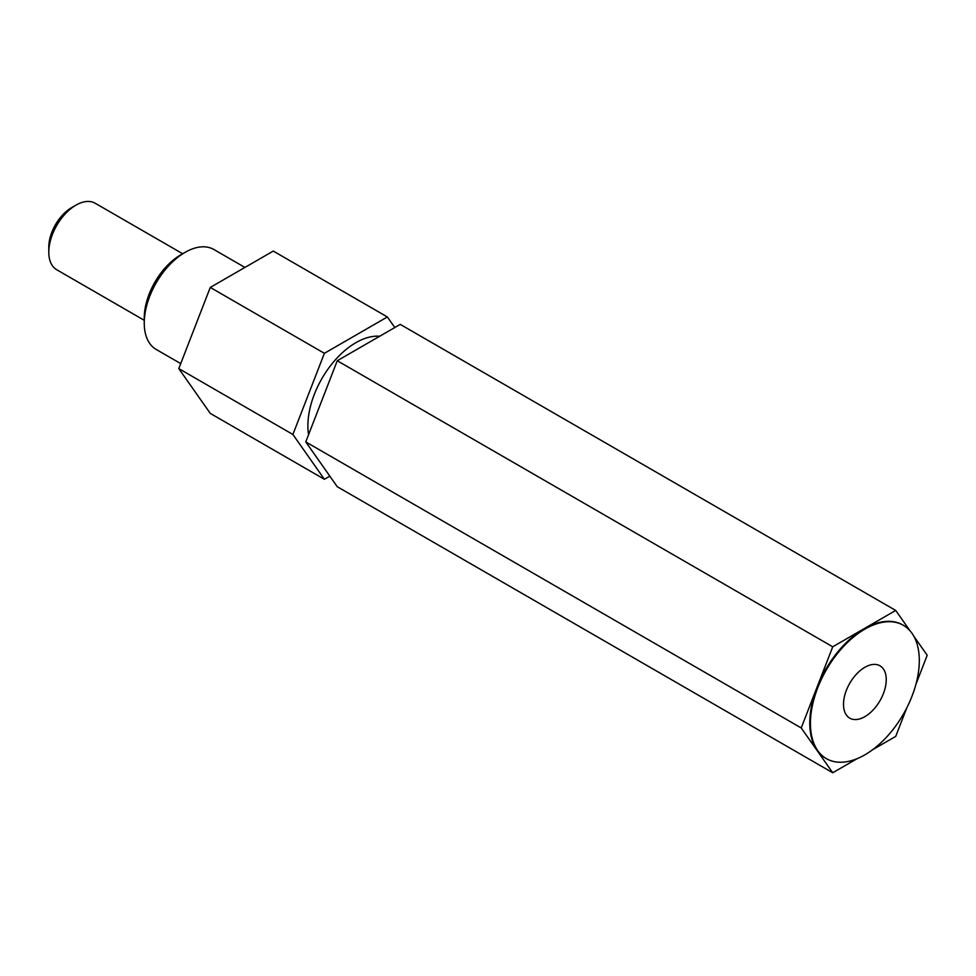 <?xml version="1.0" encoding="UTF-8"?>
<svg xmlns="http://www.w3.org/2000/svg" width="976" height="976" viewBox="0 0 976 976"><rect width="100%" height="100%" fill="white"/><g stroke="black" fill="none" stroke-linecap="round" stroke-linejoin="round"><path stroke-width="1.46" d="M48.8 252.186L48.8 247.148A32.245 18.617 -60 0 1 71.602 207.656L75.957 205.143A38.418 22.18 120 0 0 48.8 252.186A38.418 22.18 120 0 0 56.754 269.766L144.253 320.287M144.253 323.044L144.253 318.005A51.521 29.744 -60 0 1 180.682 254.895L185.05 252.369A57.694 33.306 120 0 0 185.05 252.381A57.694 33.306 120 0 0 144.253 323.044A57.694 33.306 120 0 0 156.197 349.457L180.731 363.609M864.87 716.652A30.219 17.446 120 0 0 884.622 690.02A30.219 17.446 120 0 0 879.986 665.803A30.219 17.446 120 0 0 864.87 667.303A30.219 17.446 120 0 0 845.131 693.936A30.219 17.446 120 0 0 849.767 718.153A30.219 17.446 120 0 0 864.87 716.652M864.87 754.838A76.982 44.445 -60 0 1 826.379 758.645A76.982 44.445 -60 0 1 814.582 696.962A76.982 44.445 -60 0 1 864.87 629.117A76.982 44.445 -60 0 1 903.361 625.311A76.982 44.445 -60 0 1 915.159 686.994A76.982 44.445 -60 0 1 864.87 754.838M826.062 758.45A76.982 44.445 -60 0 1 825.733 758.267A76.982 44.445 -60 0 1 813.923 696.583A76.982 44.445 -60 0 1 864.224 628.739A76.982 44.445 -60 0 1 902.715 624.933A76.982 44.445 -60 0 1 903.032 625.128M379.701 336.244A67.881 39.186 120 0 0 355.874 342.686A67.881 39.186 120 0 0 308.562 434.723M329.827 476.129L324.386 479.277L292.898 434.479L324.386 353.312L387.362 316.956L394.804 327.521M324.386 353.312L210.279 287.432L273.268 251.076L387.362 316.956M292.898 434.479L178.791 368.599L210.279 287.432M324.386 479.277L210.279 413.397L178.791 368.599M857.184 758.645L832.723 772.76L337.257 486.707L305.769 441.908L337.257 360.742L400.245 324.386L895.712 610.439L910.022 630.801M832.723 772.76L801.235 727.962L832.723 646.795L337.257 360.742M832.723 646.795L895.712 610.439M801.235 727.962L305.769 441.908M906.728 708.003L895.712 736.404L872.556 749.763M913.78 636.157L927.2 655.238L915.939 684.261M182.732 253.784L95.172 203.24A38.418 22.18 120 0 0 75.957 205.143L71.602 207.656M244.927 267.436L213.903 249.514A57.694 33.306 120 0 0 185.05 252.369L180.682 254.895M826.379 758.645L825.733 758.267M903.361 625.311L902.715 624.933"/></g></svg>
